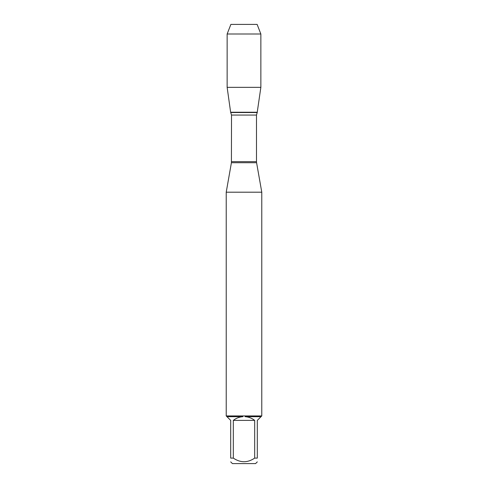 <?xml version="1.0" encoding="UTF-8"?>
<svg xmlns="http://www.w3.org/2000/svg" width="488" height="488" viewBox="0 0 488 488"><rect width="100%" height="100%" fill="white"/><g stroke="black" fill="none" stroke-linecap="round" stroke-linejoin="round"><path stroke-width="0.73" d="M260.86 34.008L227.14 34.008L230.879 24.4L257.121 24.4L260.86 34.008L260.86 87.352L227.14 87.352L230.635 112.24L257.365 112.24L230.635 112.24L231.513 115.064L231.416 162.718L256.584 162.718L261.781 192.199L226.219 192.199L226.219 415.965M261.781 192.199L261.781 415.965M226.219 415.928L261.781 415.928M254.681 458.11L254.681 420.394C251.881 418.185 248.709 416.947 245.159 416.679L261.031 416.679L257.31 420.394L257.31 458.11C257.31 462.935 257.31 462.935 257.31 458.11L254.681 458.11C247.556 462.935 240.438 462.935 233.319 458.11L230.69 458.11C230.69 462.935 230.69 462.935 230.69 458.11L230.69 420.394L226.969 416.679L242.841 416.679C239.291 416.947 236.119 418.185 233.319 420.394L233.319 458.11M257.31 461.868L255.578 463.6L232.422 463.6L230.69 461.868M261.739 415.965L261.031 416.679M245.159 416.679L245.177 415.965M226.969 416.679L226.261 415.965M242.823 415.965L242.841 416.679M233.319 420.394L254.681 420.394M238.236 24.4L230.879 24.4L227.14 34.008L227.14 87.352L230.635 112.24L244 112.24M231.513 161.668L256.487 161.668L256.487 115.064L231.513 115.064M230.806 112.521L257.194 112.521L260.86 87.352M231.416 162.718L226.219 192.199M256.487 115.064L257.194 112.521M256.584 162.718L256.487 161.668M227.14 34.008L227.14 87.352"/></g></svg>
